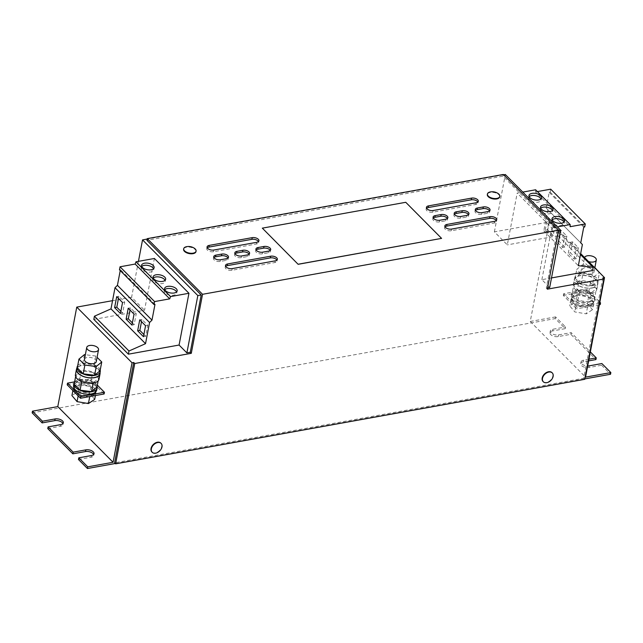 <?xml version="1.0" encoding="UTF-8"?>
<svg xmlns="http://www.w3.org/2000/svg" width="643" height="643" viewBox="0 0 643 643"><rect width="100%" height="100%" fill="white"/><g stroke="black" fill="none" stroke-linecap="round" stroke-linejoin="round"><path stroke-width="0.48" stroke-dasharray="3.21 2.41" d="M552.184 219.85A6.398 3.279 10.8 0 0 551.606 220.87A6.398 3.279 10.8 0 0 552.49 223.049A6.398 3.279 10.8 0 0 559.289 225.508A6.398 3.279 10.8 0 0 564.176 223.274A6.398 3.279 10.8 0 0 564.007 222.1M529.149 196.654A6.398 3.279 10.8 0 0 528.562 197.674A6.398 3.279 10.8 0 0 529.454 199.844A6.398 3.279 10.8 0 0 536.254 202.312A6.398 3.279 10.8 0 0 541.141 200.077A6.398 3.279 10.8 0 0 540.972 198.904M540.667 208.252A6.398 3.279 10.8 0 0 540.088 209.272A6.398 3.279 10.8 0 0 540.972 211.443A6.398 3.279 10.8 0 0 547.772 213.91A6.398 3.279 10.8 0 0 552.659 211.676A6.398 3.279 10.8 0 0 552.49 210.502M164.761 289.663A6.398 3.279 10.8 0 0 164.174 290.684A6.398 3.279 10.8 0 0 165.066 292.854A6.398 3.279 10.8 0 0 171.866 295.322A6.398 3.279 10.8 0 0 176.745 293.087A6.398 3.279 10.8 0 0 176.584 291.914M141.725 266.467A6.398 3.279 10.8 0 0 141.138 267.488A6.398 3.279 10.8 0 0 142.023 269.658A6.398 3.279 10.8 0 0 148.83 272.126A6.398 3.279 10.8 0 0 153.709 269.891A6.398 3.279 10.8 0 0 153.548 268.718M153.243 278.065A6.398 3.279 10.8 0 0 152.656 279.086A6.398 3.279 10.8 0 0 153.548 281.256A6.398 3.279 10.8 0 0 160.348 283.724A6.398 3.279 10.8 0 0 165.227 281.489A6.398 3.279 10.8 0 0 165.066 280.316M90.205 396.482L95.968 392.664L90.848 386.588L80.64 384.86A10.995 5.642 -169.2 0 1 81.653 384.819A10.995 5.642 -169.2 0 1 89.674 386.387A10.995 5.642 -169.2 0 1 91.378 387.215A10.995 5.642 -169.2 0 1 95.445 392.037A10.995 5.642 -169.2 0 1 95.397 392.793A10.995 5.642 -169.2 0 1 95.325 393.09A10.995 5.642 -169.2 0 1 90.366 396.377A10.995 5.642 -169.2 0 1 88.549 396.61A10.995 5.642 -169.2 0 1 87.536 396.643A10.995 5.642 -169.2 0 1 79.515 395.075L89.047 396.691M81.878 383.646A10.995 5.642 -169.2 0 1 95.622 391.611A10.995 5.642 -169.2 0 1 87.761 395.461A10.995 5.642 -169.2 0 1 74.017 387.496A10.995 5.642 -169.2 0 1 81.878 383.646M100.059 372.618A12 6.157 10.8 0 0 82.119 365.32A12 6.157 10.8 0 0 76.879 368.198M99.022 379.153A12 6.157 10.8 0 0 93.54 372.506A12 6.157 10.8 0 0 81.09 370.722A12 6.157 10.8 0 0 75.448 374.66M99.85 373.72A11.799 6.052 10.8 0 0 94.465 367.185A11.799 6.052 10.8 0 0 82.224 365.425A11.799 6.052 10.8 0 0 76.67 369.299M100.212 370.063A11.799 6.052 10.8 0 0 82.642 363.231A11.799 6.052 10.8 0 0 77.69 365.763M96.731 390.076A11.799 6.052 10.8 0 0 91.338 383.541A11.799 6.052 10.8 0 0 79.097 381.781A11.799 6.052 10.8 0 0 73.551 385.655M97.085 386.419A11.799 6.052 10.8 0 0 79.515 379.595A11.799 6.052 10.8 0 0 74.564 382.119M84.458 359.421A5.996 3.078 -169.2 0 1 89.264 357.331A5.996 3.078 -169.2 0 1 95.638 359.879A5.996 3.078 -169.2 0 1 96.249 361.671M588.562 261.58A5.996 3.078 -169.2 0 1 585.13 259.539A5.996 3.078 -169.2 0 1 584.527 257.755A5.996 3.078 -169.2 0 1 584.575 257.562M593.425 270.181A5.996 3.078 -169.2 0 1 594.028 271.973A5.996 3.078 -169.2 0 1 589.221 274.063A5.996 3.078 -169.2 0 1 582.847 271.515A5.996 3.078 -169.2 0 1 582.236 269.722A5.996 3.078 -169.2 0 1 587.051 267.633A5.996 3.078 -169.2 0 1 593.425 270.181M588.964 304.252A11.799 6.052 10.8 0 0 594.51 300.377A11.799 6.052 10.8 0 0 589.125 293.843A11.799 6.052 10.8 0 0 576.884 292.083A11.799 6.052 10.8 0 0 571.33 295.957A11.799 6.052 10.8 0 0 576.723 302.491A11.799 6.052 10.8 0 0 588.964 304.252M589.382 302.057A11.799 6.052 10.8 0 0 594.928 298.183A11.799 6.052 10.8 0 0 589.543 291.649A11.799 6.052 10.8 0 0 577.301 289.897A11.799 6.052 10.8 0 0 571.748 293.763A11.799 6.052 10.8 0 0 577.141 300.305A11.799 6.052 10.8 0 0 589.382 302.057M592.082 287.895A11.799 6.052 10.8 0 0 597.628 284.021A11.799 6.052 10.8 0 0 592.243 277.487A11.799 6.052 10.8 0 0 580.002 275.726A11.799 6.052 10.8 0 0 574.456 279.601A11.799 6.052 10.8 0 0 579.841 286.135A11.799 6.052 10.8 0 0 592.082 287.895M592.5 285.701A11.799 6.052 10.8 0 0 598.046 281.827A11.799 6.052 10.8 0 0 592.661 275.292A11.799 6.052 10.8 0 0 580.42 273.532A11.799 6.052 10.8 0 0 574.874 277.406A11.799 6.052 10.8 0 0 580.259 283.941A11.799 6.052 10.8 0 0 592.5 285.701M591.158 293.393A12 6.157 10.8 0 0 596.8 289.454A12 6.157 10.8 0 0 591.319 282.807A12 6.157 10.8 0 0 578.869 281.023A12 6.157 10.8 0 0 573.226 284.962A12 6.157 10.8 0 0 578.708 291.609A12 6.157 10.8 0 0 591.158 293.393M592.187 288A12 6.157 10.8 0 0 597.829 284.061A12 6.157 10.8 0 0 592.348 277.414A12 6.157 10.8 0 0 579.898 275.622A12 6.157 10.8 0 0 574.255 279.56A12 6.157 10.8 0 0 579.737 286.207A12 6.157 10.8 0 0 592.187 288M593.754 302.966L588.626 296.889L578.427 295.161A10.995 5.642 -169.2 0 1 579.431 295.121A10.995 5.642 -169.2 0 1 587.453 296.688A10.995 5.642 -169.2 0 1 589.157 297.516A10.995 5.642 -169.2 0 1 593.224 302.339A10.995 5.642 -169.2 0 1 593.176 303.094A10.995 5.642 -169.2 0 1 593.103 303.392A10.995 5.642 -169.2 0 1 588.144 306.679A10.995 5.642 -169.2 0 1 586.328 306.912A10.995 5.642 -169.2 0 1 585.315 306.944A10.995 5.642 -169.2 0 1 577.293 305.377L587.501 307.105L593.754 302.966L592.468 309.709L587.34 303.633L575.967 301.704L569.714 305.851L574.834 311.927L586.215 313.848L592.468 309.709M579.656 293.939A10.995 5.642 -169.2 0 1 593.401 301.913A10.995 5.642 -169.2 0 1 585.548 305.763A10.995 5.642 -169.2 0 1 571.796 297.789A10.995 5.642 -169.2 0 1 579.656 293.939M543.198 381.653A6.301 4.324 135.2 0 0 548.744 381.532A6.301 4.324 135.2 0 0 552.819 376.107A6.301 4.324 135.2 0 0 552.12 372.787M152.053 452.133A6.301 4.324 135.2 0 0 157.599 452.013A6.301 4.324 135.2 0 0 161.682 446.588A6.301 4.324 135.2 0 0 160.983 443.268M499.74 196.605A6.301 3.231 10.8 0 0 495.914 192.996A6.301 3.231 10.8 0 0 489.066 192.779A6.301 3.231 10.8 0 0 487.41 194.25M196.011 251.341A6.301 3.231 10.8 0 0 188.013 247.033A6.301 3.231 10.8 0 0 183.673 248.986M194.258 248.19A6.301 3.231 10.8 0 0 188.11 246.526A6.301 3.231 10.8 0 0 186.462 246.703M558.502 230.572L557.24 230.805L502.979 176.158L146.942 240.321M503.646 174.824L147.175 239.059M602.829 277.953L583.691 378.285L114.599 462.815M115.282 463.507L584.792 378.904M557.24 230.805L546.301 288.136L547.571 287.911M32.15 412.854L555.239 318.59L565.221 328.645L552.57 330.928A5.498 2.821 10.8 0 0 549.982 332.728A5.498 2.821 10.8 0 0 552.498 335.775A5.498 2.821 10.8 0 0 558.196 336.594L570.855 334.312L595.94 359.574M570.855 334.312L571.177 332.632L590.346 351.93M565.221 328.645L565.543 326.957L552.892 329.24A5.498 2.821 10.8 0 0 550.304 331.041A5.498 2.821 10.8 0 0 552.819 334.087A5.498 2.821 10.8 0 0 558.518 334.907L571.177 332.632M555.239 318.59L555.56 316.903L565.543 326.957M67.193 384.827L90.824 380.568L104.126 393.974M90.824 380.568L91.145 378.888L97.334 385.125M74.62 381.862L91.145 378.888M93.822 319.386L144.53 310.248L154.4 258.478M138.446 261.355L131.606 297.235L144.53 310.248M131.606 297.235L112.549 300.667M555.56 316.903L530.25 321.468L549.235 221.972L494.395 231.858L507.319 244.87L517.189 193.101L522.783 192.096M494.395 231.858L505.326 174.526M551.509 277.929L541.872 279.665L549.677 287.525M541.872 279.665L551.75 227.895L517.189 193.101M550.73 189.179L550.159 192.161L549.194 192.337L546.196 208.067L547.828 209.731L543.793 230.893L558.63 232.557L558.02 235.74L507.319 244.87M558.02 235.74L592.581 270.534M549.235 221.972L580.653 253.615M530.25 321.468L585.54 377.136M563.614 293.747L563.292 295.434L576.602 308.833L576.924 307.153L563.614 293.747L587.236 289.487L599.839 302.178M599.67 303.054L576.924 307.153M563.292 295.434L586.914 291.175L600.224 304.581M586.914 291.175L587.236 289.487M599.348 304.734L576.602 308.833M588.964 359.204L583.603 360.168A5.498 2.821 10.8 0 0 581.015 361.969A5.498 2.821 10.8 0 0 587.67 365.955M588.642 360.892L583.281 361.856A5.498 2.821 10.8 0 0 580.693 363.657A5.498 2.821 10.8 0 0 583.209 366.703A5.498 2.821 10.8 0 0 588.916 367.523L601.567 365.24L601.888 363.56M601.567 365.24L610.529 374.266M47.767 428.576L60.418 426.293A5.498 2.821 10.8 0 0 63.006 424.493A5.498 2.821 10.8 0 0 62.91 423.6M78.478 459.504L91.137 457.221A5.498 2.821 10.8 0 0 93.717 455.421A5.498 2.821 10.8 0 0 93.621 454.529M262.312 228.233L405.741 202.384L441.572 238.473M547.33 289.165L546.301 288.136M584.712 379.314L583.691 378.285M502.979 176.158L503.3 174.478M497.955 193.43A6.301 3.231 10.8 0 0 490.199 191.968M549.194 192.337L583.748 227.132M550.159 192.161L584.712 226.955M546.196 208.067L580.75 242.861M547.828 209.731L582.389 244.525M564.779 247.097L558.944 241.221L561.034 230.258L566.869 236.134L564.779 247.097L562.585 247.491L556.75 241.615L558.944 241.221M553.261 235.499L547.426 229.623L549.516 218.66L555.351 224.536L553.261 235.499L551.067 235.893L545.232 230.017L547.426 229.623M576.297 258.695L570.462 252.82L572.551 241.856L578.387 247.732L576.297 258.695L574.103 259.089L568.267 253.213L570.462 252.82M543.793 230.893L578.346 265.688M558.63 232.557L580.468 254.556M551.75 227.895L557.336 226.891M535.619 189.781L535.587 191.903L570.14 226.698M535.587 191.903L537.403 191.582M119.461 269.771L120.426 269.602L120.241 270.558M154.979 304.396L120.426 269.602M587.501 307.105L586.215 313.848M576.12 305.176L577.293 305.377A10.995 5.642 -169.2 0 1 575.598 304.557L576.12 305.176L574.834 311.927M571.531 299.734L575.598 304.557A10.995 5.642 -169.2 0 1 571.531 299.734A10.995 5.642 -169.2 0 1 571.571 298.971A10.995 5.642 -169.2 0 1 571.643 298.682L571 299.108L571.531 299.734M571 299.108L569.714 305.851M576.602 295.386L571.643 298.682A10.995 5.642 -169.2 0 1 576.602 295.386A10.995 5.642 -169.2 0 1 578.427 295.161L576.602 295.386M577.253 294.96L575.967 301.704M588.626 296.889L587.34 303.633M582.22 264.9L593.618 266.355L591.946 275.124L580.549 273.669L582.22 264.9L576.739 269.393L582.654 275.349L594.044 276.803L599.356 272.447M580.549 273.669L575.067 278.162L576.739 269.393M593.618 266.355L594.863 267.609M591.946 275.124L597.853 281.071L599.477 272.568M575.067 278.162L580.983 284.118L592.372 285.572L594.044 276.803M592.372 285.572L597.853 281.071M580.983 284.118L582.654 275.349M579.102 281.256L573.62 285.749L579.528 291.705L590.925 293.16L596.407 288.659L590.491 282.711L579.102 281.256L577.43 290.025L571.948 294.518L573.62 285.749M577.43 290.025L588.819 291.48L590.491 282.711M588.819 291.48L594.735 297.428L596.407 288.659M571.948 294.518L577.856 300.474L589.253 301.929L590.925 293.16M589.253 301.929L594.735 297.428M577.856 300.474L579.528 291.705M96.948 387.134L91.041 381.178L79.652 379.724L74.17 384.217M100.075 370.77L94.159 364.822L82.77 363.367L77.289 367.86M92.713 372.41L81.323 370.955L75.842 375.448L81.749 381.403L93.147 382.858L98.628 378.365L92.713 372.41L91.041 381.178M75.633 376.541L75.842 375.448M98.154 380.841L98.628 378.365M79.652 379.724L81.323 370.955M94.159 364.822L95.831 356.053L97.077 357.307M95.831 356.053L85.358 354.711M82.77 363.367L84.442 354.598M73.865 388.38A10.995 5.642 -169.2 0 1 78.824 385.093L73.222 388.806L77.811 394.255A10.995 5.642 -169.2 0 1 73.744 389.433A10.995 5.642 -169.2 0 1 73.792 388.669A10.995 5.642 -169.2 0 1 73.865 388.38M78.824 385.093A10.995 5.642 -169.2 0 1 80.64 384.86L78.824 385.093M79.515 395.075A10.995 5.642 -169.2 0 1 77.811 394.255L79.515 395.075M94.682 399.407L89.562 393.331L78.181 391.41L71.928 395.549M78.342 394.882L78.157 395.863M73.222 388.806L72.884 390.558M79.467 384.659L78.181 391.41M90.848 386.588L89.562 393.331M95.968 392.664L95.421 395.541M132.378 322.907L134.154 324.691L136.244 313.728L130.408 307.852L129.99 310.039M130.408 307.852L128.214 308.254M134.154 324.691L131.96 325.085M136.244 313.728L134.049 314.13M143.895 334.505L145.672 336.289L147.761 325.334L141.926 319.45L141.508 321.637M141.926 319.45L139.732 319.852M145.672 336.289L143.477 336.683M147.761 325.334L145.567 325.728M120.86 311.308L122.636 313.093L124.726 302.13L118.891 296.254L118.473 298.44M118.891 296.254L116.696 296.648M122.636 313.093L120.442 313.487M124.726 302.13L122.532 302.531M568.267 253.213L570.357 242.25L576.192 248.126L574.103 259.089M576.192 248.126L578.387 247.732M570.357 242.25L572.551 241.856M545.232 230.017L547.322 219.054L553.157 224.929L551.067 235.893M553.157 224.929L555.351 224.536M547.322 219.054L549.516 218.66M556.75 241.615L558.839 230.652L564.675 236.528L562.585 247.491M564.675 236.528L566.869 236.134M558.839 230.652L561.034 230.258M207.223 247.78A4.501 2.307 10.8 0 0 206.749 248.568A4.501 2.307 10.8 0 0 208.806 251.059A4.501 2.307 10.8 0 0 213.468 251.726L256.501 243.97A4.501 2.307 10.8 0 0 258.615 242.499A4.501 2.307 10.8 0 0 258.462 241.591M225.653 266.339A4.501 2.307 10.8 0 0 225.179 267.118A4.501 2.307 10.8 0 0 227.236 269.618A4.501 2.307 10.8 0 0 231.898 270.285L274.931 262.529A4.501 2.307 10.8 0 0 277.045 261.058A4.501 2.307 10.8 0 0 276.892 260.15M445.012 226.81A4.501 2.307 10.8 0 0 444.538 227.59A4.501 2.307 10.8 0 0 446.596 230.09A4.501 2.307 10.8 0 0 451.265 230.757L494.29 223A4.501 2.307 10.8 0 0 496.404 221.53A4.501 2.307 10.8 0 0 496.251 220.621M426.59 208.252A4.501 2.307 10.8 0 0 426.108 209.039A4.501 2.307 10.8 0 0 428.166 211.531A4.501 2.307 10.8 0 0 432.835 212.198L475.86 204.442A4.501 2.307 10.8 0 0 477.974 202.971A4.501 2.307 10.8 0 0 477.821 202.063M213.91 257.513A4.501 2.307 10.8 0 0 213.428 258.301A4.501 2.307 10.8 0 0 215.485 260.793A4.501 2.307 10.8 0 0 220.155 261.46L226.063 260.399A4.501 2.307 10.8 0 0 228.177 258.92A4.501 2.307 10.8 0 0 228.024 258.02M475.458 210.39A4.501 2.307 10.8 0 0 474.976 211.169A4.501 2.307 10.8 0 0 477.034 213.661A4.501 2.307 10.8 0 0 481.703 214.336L487.603 213.267A4.501 2.307 10.8 0 0 489.725 211.788A4.501 2.307 10.8 0 0 489.564 210.888M454.36 214.191A4.501 2.307 10.8 0 0 453.886 214.971A4.501 2.307 10.8 0 0 455.943 217.463A4.501 2.307 10.8 0 0 460.605 218.13L466.513 217.069A4.501 2.307 10.8 0 0 468.626 215.59A4.501 2.307 10.8 0 0 468.474 214.69M433.269 217.985A4.501 2.307 10.8 0 0 432.795 218.773A4.501 2.307 10.8 0 0 434.845 221.264A4.501 2.307 10.8 0 0 439.515 221.931L445.422 220.87A4.501 2.307 10.8 0 0 447.536 219.392A4.501 2.307 10.8 0 0 447.383 218.491M256.091 249.918A4.501 2.307 10.8 0 0 255.617 250.698A4.501 2.307 10.8 0 0 257.674 253.189A4.501 2.307 10.8 0 0 262.336 253.864L268.244 252.795A4.501 2.307 10.8 0 0 270.365 251.317A4.501 2.307 10.8 0 0 270.205 250.416M235 253.72A4.501 2.307 10.8 0 0 234.526 254.499A4.501 2.307 10.8 0 0 236.576 256.991A4.501 2.307 10.8 0 0 241.246 257.658L247.153 256.597A4.501 2.307 10.8 0 0 249.267 255.118A4.501 2.307 10.8 0 0 249.114 254.218M558.196 336.594L558.518 334.907M552.57 330.928L552.892 329.24M588.916 367.523L589.237 365.835M583.281 361.856L583.603 360.168M91.137 457.221L91.459 455.533M60.418 426.293L60.739 424.605M213.468 251.726L213.789 250.039M256.822 242.29L256.501 243.97M231.898 270.285L232.219 268.597M275.252 260.841L274.931 262.529M451.265 230.757L451.587 229.069M494.612 221.321L494.29 223M432.835 212.198L433.157 210.51M476.182 202.762L475.86 204.442M220.155 261.46L220.477 259.772M226.384 258.711L226.063 260.399M481.703 214.336L482.025 212.648M487.924 211.579L487.603 213.267M466.834 215.381L466.513 217.069M460.605 218.13L460.927 216.45M445.744 219.183L445.422 220.87M439.515 221.931L439.836 220.252M268.565 251.108L268.244 252.795M262.336 253.864L262.657 252.177M241.246 257.658L241.567 255.978M247.475 254.909L247.153 256.597M564.176 223.274L564.594 221.079M541.141 200.077L541.559 197.883M552.659 211.676L553.076 209.481M164.174 290.684L164.592 288.49M141.138 267.488L141.556 265.294M152.656 279.086L153.074 276.892M95.397 392.793L95.622 391.611M594.807 267.874L594.028 271.973M594.51 300.377L594.928 298.183M597.628 284.021L598.046 281.827M596.8 289.454L597.829 284.061M593.176 303.094L593.401 301.913M549.982 332.728L550.304 331.041M580.693 363.657L581.015 361.969M93.717 455.421L94.039 453.733M63.006 424.493L63.327 422.805M571.571 298.971L571.796 297.789M573.226 284.962L574.255 279.56M574.456 279.601L574.874 277.406M571.33 295.957L571.748 293.763M584.527 257.755L582.236 269.722M73.792 388.669L74.017 387.496M165.227 281.489L165.645 279.295M153.709 269.891L154.127 267.697M176.745 293.087L177.163 290.893M540.088 209.272L540.506 207.078M528.562 197.674L528.98 195.48M551.606 220.87L552.024 218.684M206.749 248.568L207.07 246.88M258.615 242.499L258.936 240.812M225.179 267.118L225.5 265.438M277.045 261.058L277.366 259.37M496.404 221.53L496.726 219.842M444.538 227.59L444.86 225.91M477.974 202.971L478.296 201.283M426.108 209.039L426.43 207.351M228.177 258.92L228.498 257.232M213.428 258.301L213.749 256.613M489.725 211.788L490.046 210.108M474.976 211.169L475.298 209.481M468.626 215.59L468.956 213.91M453.886 214.971L454.207 213.283M447.536 219.392L447.858 217.704M432.795 218.773L433.117 217.085M270.365 251.317L270.687 249.637M255.617 250.698L255.938 249.01M234.526 254.499L234.848 252.812M249.267 255.118L249.588 253.43"/><path stroke-width="0.96" d="M552.908 220.854A6.398 3.279 10.8 0 0 559.707 223.314A6.398 3.279 10.8 0 0 564.594 221.079A6.398 3.279 10.8 0 0 563.702 218.909A6.398 3.279 10.8 0 0 556.902 216.442A6.398 3.279 10.8 0 0 552.024 218.684A6.398 3.279 10.8 0 0 552.908 220.854M564.007 222.1A6.398 3.279 10.8 0 0 563.284 221.096A6.398 3.279 10.8 0 0 557.569 218.708A6.398 3.279 10.8 0 0 552.184 219.85M529.872 197.658A6.398 3.279 10.8 0 0 536.672 200.118A6.398 3.279 10.8 0 0 541.559 197.883A6.398 3.279 10.8 0 0 540.667 195.713A6.398 3.279 10.8 0 0 533.867 193.246A6.398 3.279 10.8 0 0 528.98 195.48A6.398 3.279 10.8 0 0 529.872 197.658M540.972 198.904A6.398 3.279 10.8 0 0 540.249 197.899A6.398 3.279 10.8 0 0 534.534 195.512A6.398 3.279 10.8 0 0 529.149 196.654M541.39 209.256A6.398 3.279 10.8 0 0 548.19 211.716A6.398 3.279 10.8 0 0 553.076 209.481A6.398 3.279 10.8 0 0 552.184 207.311A6.398 3.279 10.8 0 0 545.385 204.844A6.398 3.279 10.8 0 0 540.506 207.078A6.398 3.279 10.8 0 0 541.39 209.256M552.49 210.502A6.398 3.279 10.8 0 0 551.766 209.497A6.398 3.279 10.8 0 0 546.052 207.11A6.398 3.279 10.8 0 0 540.667 208.252M176.278 288.723A6.398 3.279 10.8 0 0 169.479 286.256A6.398 3.279 10.8 0 0 164.592 288.49A6.398 3.279 10.8 0 0 165.484 290.668A6.398 3.279 10.8 0 0 172.284 293.128A6.398 3.279 10.8 0 0 177.163 290.893A6.398 3.279 10.8 0 0 176.278 288.723M176.584 291.914A6.398 3.279 10.8 0 0 175.861 290.909A6.398 3.279 10.8 0 0 170.146 288.522A6.398 3.279 10.8 0 0 164.761 289.663M153.243 265.527A6.398 3.279 10.8 0 0 146.443 263.059A6.398 3.279 10.8 0 0 141.556 265.294A6.398 3.279 10.8 0 0 142.449 267.472A6.398 3.279 10.8 0 0 149.248 269.931A6.398 3.279 10.8 0 0 154.127 267.697A6.398 3.279 10.8 0 0 153.243 265.527M153.548 268.718A6.398 3.279 10.8 0 0 152.825 267.713A6.398 3.279 10.8 0 0 147.11 265.326A6.398 3.279 10.8 0 0 141.725 266.467M164.761 277.125A6.398 3.279 10.8 0 0 157.961 274.657A6.398 3.279 10.8 0 0 153.074 276.892A6.398 3.279 10.8 0 0 153.966 279.07A6.398 3.279 10.8 0 0 160.766 281.53A6.398 3.279 10.8 0 0 165.645 279.295A6.398 3.279 10.8 0 0 164.761 277.125M165.066 280.316A6.398 3.279 10.8 0 0 164.343 279.311A6.398 3.279 10.8 0 0 158.628 276.924A6.398 3.279 10.8 0 0 153.243 278.065M76.879 368.198A12 6.157 10.8 0 0 76.477 369.259A12 6.157 10.8 0 0 81.958 375.906A12 6.157 10.8 0 0 94.4 377.698A12 6.157 10.8 0 0 100.051 373.76A12 6.157 10.8 0 0 100.059 372.618M76.477 369.259L75.448 374.66A12 6.157 10.8 0 0 80.93 381.307A12 6.157 10.8 0 0 93.372 383.091A12 6.157 10.8 0 0 99.022 379.153L100.051 373.76M77.69 365.763A11.799 6.052 10.8 0 0 77.088 367.105L76.67 369.299A11.799 6.052 10.8 0 0 82.063 375.834A11.799 6.052 10.8 0 0 94.304 377.594A11.799 6.052 10.8 0 0 99.85 373.72L100.268 371.525A11.799 6.052 10.8 0 0 100.212 370.063M77.088 367.105A11.799 6.052 10.8 0 0 82.481 373.647A11.799 6.052 10.8 0 0 94.722 375.399A11.799 6.052 10.8 0 0 100.268 371.525M74.564 382.119A11.799 6.052 10.8 0 0 73.969 383.461L73.551 385.655A11.799 6.052 10.8 0 0 78.944 392.19A11.799 6.052 10.8 0 0 91.185 393.95A11.799 6.052 10.8 0 0 96.731 390.076L97.149 387.882A11.799 6.052 10.8 0 0 97.085 386.419M73.969 383.461A11.799 6.052 10.8 0 0 79.362 390.004A11.799 6.052 10.8 0 0 91.603 391.756A11.799 6.052 10.8 0 0 97.149 387.882M97.929 347.911A5.996 3.078 -169.2 0 1 98.532 349.704A5.996 3.078 -169.2 0 1 93.725 351.793A5.996 3.078 -169.2 0 1 87.352 349.237A5.996 3.078 -169.2 0 1 86.741 347.453A5.996 3.078 -169.2 0 1 91.547 345.363A5.996 3.078 -169.2 0 1 97.929 347.911M98.532 349.704L96.249 361.671A5.996 3.078 -169.2 0 1 91.435 363.761A5.996 3.078 -169.2 0 1 85.061 361.213A5.996 3.078 -169.2 0 1 84.458 359.421L86.741 347.453M584.575 257.562A5.996 3.078 -169.2 0 1 589.518 255.673A5.996 3.078 -169.2 0 1 595.707 258.213A5.996 3.078 -169.2 0 1 596.31 259.997A5.996 3.078 -169.2 0 1 588.562 261.58M552.12 372.787A6.301 4.324 135.2 0 0 551.975 372.627A6.301 4.324 135.2 0 0 546.405 372.53A6.301 4.324 135.2 0 0 542.194 378.028A6.301 4.324 135.2 0 0 543.038 381.508A6.301 4.324 135.2 0 0 543.198 381.653M546.799 382.689A6.301 4.324 135.2 0 0 553.125 376.42A6.301 4.324 135.2 0 0 552.281 372.94A6.301 4.324 135.2 0 0 548.825 372.064A6.301 4.324 135.2 0 0 542.499 378.333A6.301 4.324 135.2 0 0 543.343 381.813A6.301 4.324 135.2 0 0 546.799 382.689M160.983 443.268A6.301 4.324 135.2 0 0 160.838 443.107A6.301 4.324 135.2 0 0 155.268 443.011A6.301 4.324 135.2 0 0 151.049 448.509A6.301 4.324 135.2 0 0 151.901 451.989A6.301 4.324 135.2 0 0 152.053 452.133M157.688 442.545A6.301 4.324 135.2 0 0 151.362 448.814A6.301 4.324 135.2 0 0 152.206 452.294A6.301 4.324 135.2 0 0 155.662 453.17A6.301 4.324 135.2 0 0 161.988 446.901A6.301 4.324 135.2 0 0 161.144 443.421A6.301 4.324 135.2 0 0 157.688 442.545M487.41 194.25A6.301 3.231 10.8 0 0 487.338 194.499A6.301 3.231 10.8 0 0 490.906 198.285A6.301 3.231 10.8 0 0 497.987 198.583A6.301 3.231 10.8 0 0 499.715 196.862A6.301 3.231 10.8 0 0 499.74 196.605M497.987 193.455A10.336 10.336 0 0 0 490.199 191.968A6.301 3.231 10.8 0 0 489.162 192.273A6.301 3.231 10.8 0 0 487.434 194.001A6.301 3.231 10.8 0 0 489.291 196.919A6.301 3.231 10.8 0 0 498.084 198.084A6.301 3.231 10.8 0 0 499.812 196.356A6.301 3.231 10.8 0 0 497.987 193.455A6.301 3.231 10.8 0 0 497.955 193.43M183.673 248.986A6.301 3.231 10.8 0 0 183.609 249.235A6.301 3.231 10.8 0 0 191.582 253.8A6.301 3.231 10.8 0 0 195.986 251.598A6.301 3.231 10.8 0 0 196.011 251.341M183.938 250.023A6.301 3.231 10.8 0 0 191.678 253.294A6.301 3.231 10.8 0 0 196.083 251.091A6.301 3.231 10.8 0 0 195.85 249.797A6.301 3.231 10.8 0 0 194.258 248.19A10.336 10.336 0 0 0 186.462 246.703A6.301 3.231 10.8 0 0 183.705 248.728A6.301 3.231 10.8 0 0 183.938 250.023M147.263 238.633L202.545 294.301L191.284 353.329L134.757 363.512L115.619 463.844L584.712 379.314L603.857 278.982L547.33 289.165L558.582 230.146L503.3 174.478L147.263 238.633L146.942 240.321L201.203 294.96L197.827 295.571L186.888 352.903L190.264 352.292L201.203 294.96M503.646 174.824L505.326 174.526L560.616 230.194L558.502 230.572M147.175 239.059L142.537 239.895L197.827 295.571M584.792 378.904L610.529 374.266L610.85 372.578L585.54 377.136L604.516 277.647L602.829 277.953L603.857 278.982M115.619 463.844L114.599 462.815L133.736 362.483L132.048 362.789L113.072 462.277L87.761 466.842L87.44 468.522L115.282 463.507M547.571 287.911L549.677 287.525L560.616 230.194M47.767 428.576L48.088 426.888L73.165 452.15L72.844 453.837L47.767 428.576M42.133 422.901L42.454 421.221L32.471 411.166L32.15 412.854L42.133 422.901L54.792 420.626L55.113 418.939L42.454 421.221M588.642 360.892L595.94 359.574L596.262 357.886L588.964 359.204M590.346 351.93L596.262 357.886M87.44 468.522L78.478 459.504L78.8 457.816L87.761 466.842M48.088 426.888L60.739 424.605A5.498 2.821 10.8 0 0 63.327 422.805A5.498 2.821 10.8 0 0 60.812 419.758A5.498 2.821 10.8 0 0 55.113 418.939M78.8 457.816L91.459 455.533A5.498 2.821 10.8 0 0 94.039 453.733A5.498 2.821 10.8 0 0 91.531 450.687A5.498 2.821 10.8 0 0 85.824 449.867L73.165 452.15M112.549 300.667L76.758 307.113L57.782 406.609L113.072 462.277M57.782 406.609L32.471 411.166M97.334 385.125L104.455 392.286L80.825 396.546L80.504 398.234L104.126 393.974L104.455 392.286M76.758 307.113L132.048 362.789M80.825 396.546L67.515 383.14L67.193 384.827L80.504 398.234M67.515 383.14L74.62 381.862M179.084 345.042L188.954 293.272L170.532 296.592L169.728 298.858L154.585 301.583L154.015 304.573L154.979 304.396L151.981 320.126L149.57 322.513L145.535 343.675L128.978 351.006L128.375 354.18L179.084 345.042L186.888 352.903M128.375 354.18L93.822 319.386L94.425 316.211L110.982 308.881L115.017 287.718L117.428 285.331L120.241 270.558M142.537 239.895L138.446 261.355M170.532 296.592L135.978 261.797L154.4 258.478L188.954 293.272M557.336 226.891L570.172 224.576L570.14 226.698L585.283 223.973L584.712 226.955L583.748 227.132L580.75 242.861L582.389 244.525L578.346 265.688L593.184 267.351L592.581 270.534L551.509 277.929M580.653 253.615L604.516 277.647M599.839 302.178L600.546 302.893L599.67 303.054M599.348 304.734L600.224 304.581L600.546 302.893M587.67 365.955A5.498 2.821 10.8 0 0 589.237 365.835L601.888 363.56L610.85 372.578M62.91 423.6A5.498 2.821 10.8 0 0 54.792 420.626M93.621 454.529A5.498 2.821 10.8 0 0 85.503 451.555L72.844 453.837M236.962 251.333L242.869 250.272A4.501 2.307 10.8 0 1 247.539 250.939A4.501 2.307 10.8 0 1 249.588 253.43A4.501 2.307 10.8 0 1 247.475 254.909L241.567 255.978A4.501 2.307 10.8 0 1 236.897 255.303A4.501 2.307 10.8 0 1 234.848 252.812A4.501 2.307 10.8 0 1 236.962 251.333L236.64 253.02A4.501 2.307 10.8 0 0 235 253.72M268.565 251.108A4.501 2.307 10.8 0 0 270.687 249.637A4.501 2.307 10.8 0 0 268.629 247.137A4.501 2.307 10.8 0 0 263.96 246.47L258.052 247.539A4.501 2.307 10.8 0 0 255.938 249.01A4.501 2.307 10.8 0 0 257.996 251.501A4.501 2.307 10.8 0 0 262.657 252.177L268.565 251.108M445.744 219.183A4.501 2.307 10.8 0 0 447.858 217.704A4.501 2.307 10.8 0 0 445.808 215.212A4.501 2.307 10.8 0 0 441.138 214.545L435.231 215.606A4.501 2.307 10.8 0 0 433.117 217.085A4.501 2.307 10.8 0 0 435.166 219.576A4.501 2.307 10.8 0 0 439.836 220.252L445.744 219.183M466.834 215.381A4.501 2.307 10.8 0 0 468.956 213.91A4.501 2.307 10.8 0 0 466.898 211.41A4.501 2.307 10.8 0 0 462.229 210.743L456.321 211.804A4.501 2.307 10.8 0 0 454.207 213.283A4.501 2.307 10.8 0 0 456.265 215.775A4.501 2.307 10.8 0 0 460.927 216.45L466.834 215.381M482.025 212.648L487.924 211.579A4.501 2.307 10.8 0 0 490.046 210.108A4.501 2.307 10.8 0 0 487.989 207.609A4.501 2.307 10.8 0 0 483.319 206.942L477.411 208.011A4.501 2.307 10.8 0 0 475.298 209.481A4.501 2.307 10.8 0 0 477.355 211.973A4.501 2.307 10.8 0 0 482.025 212.648M220.477 259.772L226.384 258.711A4.501 2.307 10.8 0 0 228.498 257.232A4.501 2.307 10.8 0 0 226.44 254.741A4.501 2.307 10.8 0 0 221.779 254.073L215.871 255.134A4.501 2.307 10.8 0 0 213.749 256.613A4.501 2.307 10.8 0 0 215.807 259.105A4.501 2.307 10.8 0 0 220.477 259.772M433.157 210.51L476.182 202.762A4.501 2.307 10.8 0 0 478.296 201.283A4.501 2.307 10.8 0 0 476.246 198.791A4.501 2.307 10.8 0 0 471.576 198.116L428.543 205.873A4.501 2.307 10.8 0 0 426.43 207.351A4.501 2.307 10.8 0 0 428.487 209.843A4.501 2.307 10.8 0 0 433.157 210.51M451.587 229.069L494.612 221.321A4.501 2.307 10.8 0 0 496.726 219.842A4.501 2.307 10.8 0 0 494.676 217.35A4.501 2.307 10.8 0 0 490.006 216.675L446.973 224.431A4.501 2.307 10.8 0 0 444.86 225.91A4.501 2.307 10.8 0 0 446.917 228.402A4.501 2.307 10.8 0 0 451.587 229.069M227.614 263.96A4.501 2.307 10.8 0 0 225.5 265.438A4.501 2.307 10.8 0 0 227.558 267.93A4.501 2.307 10.8 0 0 232.219 268.597L275.252 260.841A4.501 2.307 10.8 0 0 277.366 259.37A4.501 2.307 10.8 0 0 275.308 256.879A4.501 2.307 10.8 0 0 270.647 256.203L227.614 263.96L227.292 265.647A4.501 2.307 10.8 0 0 225.653 266.339M209.184 245.401A4.501 2.307 10.8 0 0 207.07 246.88A4.501 2.307 10.8 0 0 209.128 249.371A4.501 2.307 10.8 0 0 213.789 250.039L256.822 242.29A4.501 2.307 10.8 0 0 258.936 240.812A4.501 2.307 10.8 0 0 256.887 238.32A4.501 2.307 10.8 0 0 252.217 237.645L209.184 245.401L208.862 247.089A4.501 2.307 10.8 0 0 207.223 247.78M298.143 264.313L441.588 238.384L405.757 202.296L262.328 228.144L298.143 264.313L262.328 228.144M558.582 230.146L202.545 294.301M191.284 353.329L190.264 352.292M134.757 363.512L133.736 362.483M441.588 238.384L298.167 264.225M580.468 254.556L593.184 267.351M522.783 192.096L535.619 189.781L570.172 224.576M537.403 191.582L550.73 189.179L585.283 223.973M154.015 304.573L119.461 269.771L120.032 266.789L135.175 264.056L135.978 261.797M151.981 320.126L117.428 285.331M149.57 322.513L115.017 287.718M114.607 307.611L120.442 313.487L122.532 302.531L116.696 296.648L114.607 307.611L116.801 307.217L120.86 311.308M137.642 330.807L143.477 336.683L145.567 325.728L139.732 319.852L137.642 330.807L139.836 330.414L143.895 334.505M126.124 319.209L131.96 325.085L134.049 314.13L128.214 308.254L126.124 319.209L128.319 318.815L132.378 322.907M145.535 343.675L110.982 308.881M128.978 351.006L94.425 316.211M169.728 298.858L135.175 264.056M154.585 301.583L120.032 266.789M594.863 267.609L599.477 272.568M75.633 376.541L74.17 384.217L80.078 390.172L91.467 391.627L96.948 387.134L98.154 380.841M78.96 359.091L77.289 367.86L83.196 373.816L94.593 375.271L100.075 370.77L101.747 362.001L96.265 366.502L84.868 365.047L78.96 359.091L84.442 354.598L85.358 354.711M80.078 390.172L81.701 381.653M91.467 391.627L93.09 383.14M97.077 357.307L101.747 362.001M83.196 373.816L84.868 365.047M94.593 375.271L96.265 366.502M72.884 390.558L71.928 395.549L77.056 401.626L88.429 403.555L94.682 399.407L95.421 395.541M89.047 396.691L90.205 396.482M78.157 395.863L77.056 401.626M89.723 396.803L88.429 403.555M129.99 310.039L128.319 318.815M141.508 321.637L139.836 330.414M118.473 298.44L116.801 307.217M258.462 241.591A4.501 2.307 10.8 0 0 251.895 239.333L208.862 247.089M276.892 260.15A4.501 2.307 10.8 0 0 270.325 257.891L227.292 265.647M496.251 220.621A4.501 2.307 10.8 0 0 489.685 218.363L446.652 226.119A4.501 2.307 10.8 0 0 445.012 226.81M477.821 202.063A4.501 2.307 10.8 0 0 471.255 199.804L428.222 207.56A4.501 2.307 10.8 0 0 426.59 208.252M228.024 258.02A4.501 2.307 10.8 0 0 221.457 255.761L215.55 256.822A4.501 2.307 10.8 0 0 213.91 257.513M489.564 210.888A4.501 2.307 10.8 0 0 482.997 208.629L477.09 209.69A4.501 2.307 10.8 0 0 475.458 210.39M468.474 214.69A4.501 2.307 10.8 0 0 461.907 212.431L456 213.492A4.501 2.307 10.8 0 0 454.36 214.191M447.383 218.491A4.501 2.307 10.8 0 0 440.817 216.233L434.909 217.294A4.501 2.307 10.8 0 0 433.269 217.985M270.205 250.416A4.501 2.307 10.8 0 0 263.638 248.158L257.73 249.219A4.501 2.307 10.8 0 0 256.091 249.918M249.114 254.218A4.501 2.307 10.8 0 0 242.548 251.96L236.64 253.02M85.503 451.555L85.824 449.867M251.895 239.333L252.217 237.645M270.325 257.891L270.647 256.203M489.685 218.363L490.006 216.675M446.973 224.431L446.652 226.119M471.255 199.804L471.576 198.116M428.543 205.873L428.222 207.56M221.457 255.761L221.779 254.073M215.871 255.134L215.55 256.822M482.997 208.629L483.319 206.942M477.411 208.011L477.09 209.69M461.907 212.431L462.229 210.743M456.321 211.804L456 213.492M440.817 216.233L441.138 214.545M435.231 215.606L434.909 217.294M263.638 248.158L263.96 246.47M258.052 247.539L257.73 249.219M242.548 251.96L242.869 250.272M596.31 259.997L594.807 267.874M487.338 194.499L487.434 194.001M183.609 249.235L183.705 248.728M195.986 251.598L196.083 251.091M499.715 196.862L499.812 196.356"/></g></svg>
